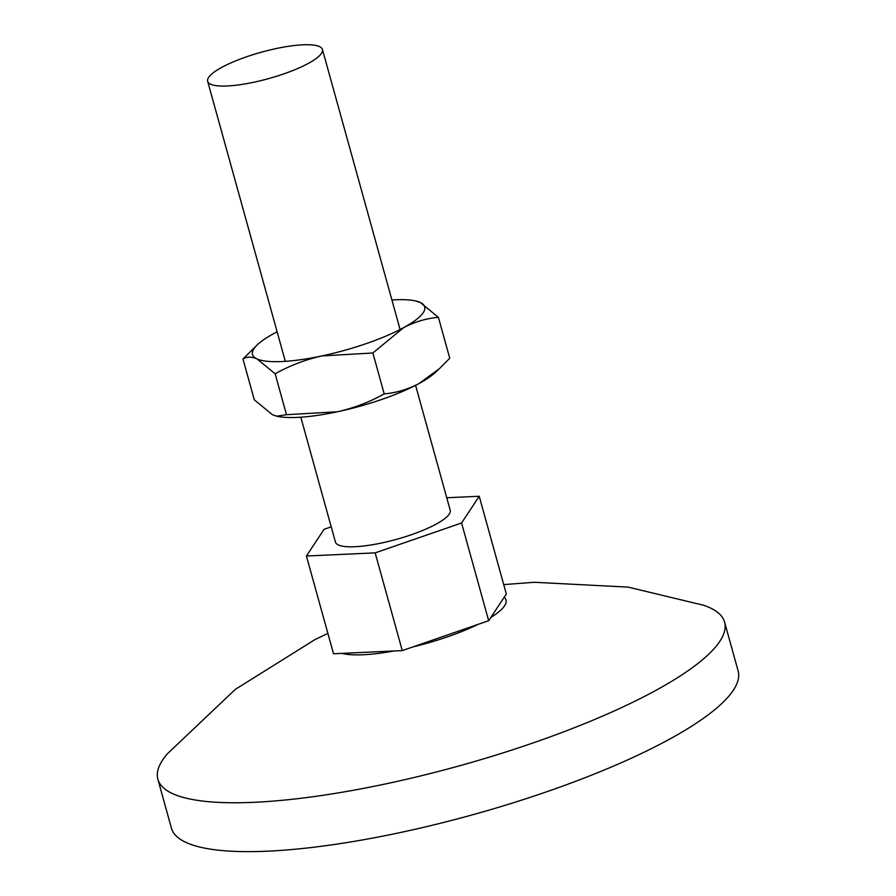 <?xml version="1.0" encoding="UTF-8"?>
<svg xmlns="http://www.w3.org/2000/svg" width="896" height="896" viewBox="0 0 896 896"><rect width="100%" height="100%" fill="white"/><g stroke="black" fill="none" stroke-linecap="round" stroke-linejoin="round"><path stroke-width="1.34" d="M446.757 497.762L479.226 496.261L506.33 594.003L488.678 620.715L402.27 650.597L333.525 653.766L306.421 556.024L324.072 529.301L331.218 526.837M227.203 85.971A59.55 13.698 -15.5 0 0 290.483 71.456A59.55 13.698 -15.5 0 0 322.437 49.47A59.55 13.698 -15.5 0 0 261.386 52.192A59.55 13.698 -15.5 0 0 207.659 81.301A59.55 13.698 -15.5 0 0 227.203 85.971M415.587 385.37L450.206 510.227A59.55 13.698 164.5 0 1 418.253 532.213A59.55 13.698 164.5 0 1 354.984 546.728A59.55 13.698 164.5 0 1 335.429 542.058L300.81 417.2M479.226 496.261L461.574 522.984L375.166 552.866L306.421 556.024M375.166 552.866L402.27 650.597M461.574 522.984L488.678 620.715M384.205 393.882C369.589 402.069 353.987 408.027 337.422 411.768A89.331 20.552 -15.5 0 0 419.048 383.533C407.747 389.435 396.133 392.885 384.205 393.882L372.87 352.99L403.57 327.69A89.331 20.552 -15.5 0 0 420.246 302.445L414.904 300.787A89.331 20.552 -15.5 0 0 391.91 299.992M276.707 416.181L277.816 416.405A89.331 20.552 -15.5 0 0 337.422 411.768L286.485 414.691L276.707 416.181L272.474 414.747L254.307 399.851L242.962 358.96C246.893 356.597 251.563 356.574 256.984 358.904L275.15 373.8C289.778 365.613 305.368 359.654 321.933 355.914A89.331 20.552 -15.5 0 0 403.57 327.69C414.714 321.832 426.328 318.394 438.413 317.341L420.246 302.445A89.331 20.552 -15.5 0 0 414.904 300.787M286.485 414.691L275.15 373.8M438.413 317.341L449.747 358.232L439.499 368.603L419.048 383.533A89.331 20.552 -15.5 0 0 434.885 372.848L439.499 368.603M277.133 331.822A89.331 20.552 -15.5 0 0 273.661 333.659A89.331 20.552 -15.5 0 0 257.824 344.344A89.331 20.552 -15.5 0 0 256.984 358.904A89.331 20.552 -15.5 0 0 321.933 355.914L372.87 352.99M257.824 344.344L242.962 358.96M504.168 597.274A89.331 20.552 164.5 0 1 490.84 617.445M478.094 624.378A89.331 20.552 164.5 0 1 412.854 646.946M393.859 650.989A89.331 20.552 164.5 0 1 341.936 653.374M703.382 605.192A294.045 67.648 164.5 0 1 724.584 622.093A294.045 67.648 164.5 0 1 459.301 765.856A294.045 67.648 164.5 0 1 157.864 779.251A294.045 67.648 164.5 0 1 167.317 753.872A294.045 67.648 164.5 0 1 167.328 753.861L235.267 689.416L314.955 639.598L327.869 633.371M724.584 622.093L738.136 670.958A294.045 67.648 164.5 0 1 472.853 814.722A294.045 67.648 164.5 0 1 171.416 828.128L157.864 779.251M400.098 329.515L322.437 49.47M285.32 361.346L207.659 81.301M703.405 605.203L628.13 587.126L534.24 582.277L503.731 584.606"/></g></svg>
